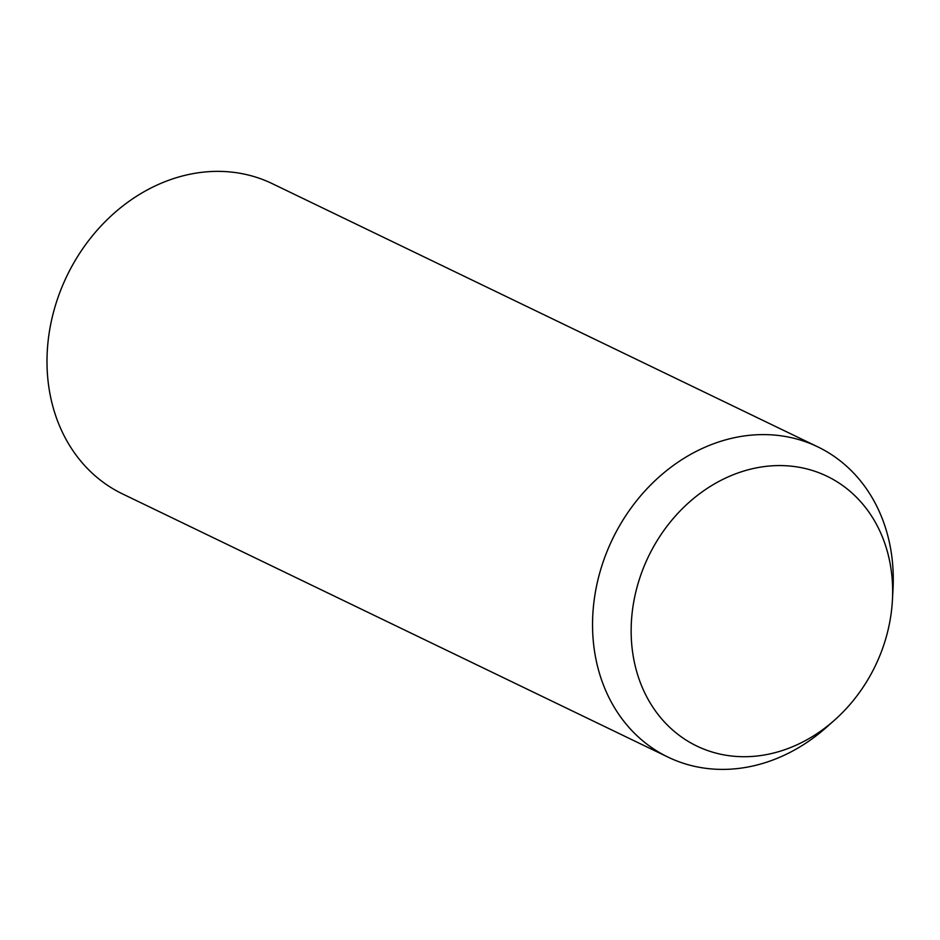 <?xml version="1.0" encoding="UTF-8"?>
<svg xmlns="http://www.w3.org/2000/svg" width="940" height="940" viewBox="0 0 940 940"><rect width="100%" height="100%" fill="white"/><g stroke="black" fill="none" stroke-linecap="round" stroke-linejoin="round"><path stroke-width="1.41" d="M834.567 720.111L826.483 727.29A172.255 144.795 -64.2 0 1 668.058 757.135A172.255 144.795 -64.2 0 1 601.447 567.114A172.255 144.795 -64.2 0 1 817.765 446.853A172.255 144.795 -64.2 0 1 893 589.427L892.413 600.225A149.789 125.901 -64.2 0 1 884.916 641.48A149.789 125.901 -64.2 0 1 834.567 720.111A149.789 125.901 -64.2 0 1 681.371 736.913A149.789 125.901 -64.2 0 1 638.883 580.826A149.789 125.901 -64.2 0 1 788.284 465.899A149.789 125.901 -64.2 0 1 892.413 600.225M668.058 757.135L122.506 493.899A172.255 144.795 -64.2 0 1 55.895 303.89A172.255 144.795 -64.2 0 1 272.212 183.617L817.765 446.853"/></g></svg>
